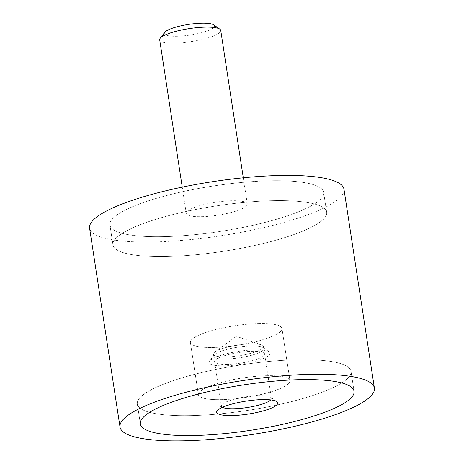 <?xml version="1.0" encoding="UTF-8"?>
<svg xmlns="http://www.w3.org/2000/svg" width="464" height="464" viewBox="0 0 464 464"><rect width="100%" height="100%" fill="white"/><g stroke="black" fill="none" stroke-linecap="round" stroke-linejoin="round"><path stroke-width="0.35" stroke-dasharray="2.32 1.74" d="M343.981 189.248A128.679 27.359 -8.7 0 1 282.646 222.772A128.679 27.359 -8.7 0 1 154.054 241.935A128.679 27.359 -8.7 0 1 89.587 228.178M164.088 236.623A108.089 22.98 171.3 0 0 272.107 220.522A108.089 22.98 171.3 0 0 323.628 192.363A108.089 22.98 171.3 0 0 269.48 180.803A108.089 22.98 171.3 0 0 161.46 196.904A108.089 22.98 171.3 0 0 109.939 225.063A108.089 22.98 171.3 0 0 164.088 236.623A108.089 22.98 -8.7 0 1 109.939 225.063A108.089 22.98 -8.7 0 1 161.46 196.904A108.089 22.98 -8.7 0 1 269.48 180.803A108.089 22.98 -8.7 0 1 323.628 192.363A108.089 22.98 -8.7 0 1 272.107 220.522A108.089 22.98 -8.7 0 1 164.088 236.623M167.133 256.505A108.089 22.98 171.3 0 0 275.152 240.404A108.089 22.98 171.3 0 0 326.673 212.251A108.089 22.98 171.3 0 0 272.525 200.692A108.089 22.98 171.3 0 0 164.505 216.792A108.089 22.98 171.3 0 0 112.984 244.951A108.089 22.98 171.3 0 0 167.133 256.505A108.089 22.98 171.3 0 0 275.152 240.404A108.089 22.98 171.3 0 0 326.673 212.251A108.089 22.98 171.3 0 0 272.525 200.692A108.089 22.98 171.3 0 0 164.505 216.792A108.089 22.98 171.3 0 0 112.984 244.951A108.089 22.98 171.3 0 0 167.133 256.505M296.867 359.786A108.089 22.98 -8.7 0 1 351.016 371.339A108.089 22.98 -8.7 0 1 299.495 399.498A108.089 22.98 -8.7 0 1 191.475 415.599A108.089 22.98 -8.7 0 1 137.327 404.04A108.089 22.98 -8.7 0 1 188.848 375.881A108.089 22.98 -8.7 0 1 296.867 359.786A108.089 22.98 -8.7 0 1 351.016 371.339A108.089 22.98 -8.7 0 1 299.495 399.498A108.089 22.98 -8.7 0 1 191.475 415.599A108.089 22.98 -8.7 0 1 137.327 404.04A108.089 22.98 -8.7 0 1 188.848 375.881A108.089 22.98 -8.7 0 1 296.867 359.786M258.767 323.53A46.325 9.848 -8.7 0 1 281.973 328.483A46.325 9.848 -8.7 0 1 259.892 340.547A46.325 9.848 -8.7 0 1 213.602 347.449A46.325 9.848 -8.7 0 1 190.391 342.496A46.325 9.848 -8.7 0 1 212.471 330.426A46.325 9.848 -8.7 0 1 258.767 323.53A46.325 9.848 -8.7 0 1 281.973 328.483A46.325 9.848 -8.7 0 1 259.892 340.547A46.325 9.848 -8.7 0 1 213.602 347.449A46.325 9.848 -8.7 0 1 190.391 342.496A46.325 9.848 -8.7 0 1 212.471 330.426A46.325 9.848 -8.7 0 1 258.767 323.53M266.754 375.73A46.325 9.848 -8.7 0 1 289.965 380.683A46.325 9.848 -8.7 0 1 267.885 392.753A46.325 9.848 -8.7 0 1 221.589 399.649A46.325 9.848 -8.7 0 1 198.383 394.696A46.325 9.848 -8.7 0 1 220.464 382.632A46.325 9.848 -8.7 0 1 266.754 375.73A46.325 9.848 171.3 0 0 220.464 382.632A46.325 9.848 171.3 0 0 198.383 394.696A46.325 9.848 171.3 0 0 221.589 399.649A46.325 9.848 171.3 0 0 267.885 392.753A46.325 9.848 171.3 0 0 289.965 380.683A46.325 9.848 171.3 0 0 266.754 375.73M159.691 39.788A30.885 6.566 171.3 0 0 175.166 43.088A30.885 6.566 171.3 0 0 206.028 38.489A30.885 6.566 171.3 0 0 220.748 30.444M201.73 216.688A30.885 6.566 171.3 0 0 232.592 212.089A30.885 6.566 171.3 0 0 247.312 204.044A30.885 6.566 171.3 0 0 231.838 200.738A30.885 6.566 171.3 0 0 200.976 205.337A30.885 6.566 171.3 0 0 186.255 213.382A30.885 6.566 171.3 0 0 201.73 216.688M213.643 24.841A25.311 5.382 -8.7 0 1 204.618 31.83A25.311 5.382 -8.7 0 1 177.057 36.267A25.311 5.382 -8.7 0 1 164.801 32.312M250.804 343.87A25.311 5.382 -8.7 0 1 261.336 344.851A25.311 5.382 -8.7 0 1 263.488 346.573A25.311 5.382 -8.7 0 1 251.424 353.168A25.311 5.382 -8.7 0 1 226.125 356.938A25.311 5.382 -8.7 0 1 213.446 354.229A25.311 5.382 -8.7 0 1 214.983 351.944A25.311 5.382 -8.7 0 1 250.804 343.87M226.444 359.014A25.311 5.382 -8.7 0 1 213.765 356.306A25.311 5.382 -8.7 0 1 214.188 355.059A25.311 5.382 -8.7 0 1 251.123 345.947A25.311 5.382 -8.7 0 1 263.03 347.582A25.311 5.382 -8.7 0 1 263.801 348.65A25.311 5.382 -8.7 0 1 251.737 355.244A25.311 5.382 -8.7 0 1 226.444 359.014M224.553 365.835A30.885 6.566 -8.7 0 1 209.595 361.009A30.885 6.566 -8.7 0 1 254.661 349.885A30.885 6.566 -8.7 0 1 269.19 351.892A30.885 6.566 -8.7 0 1 258.181 360.424A30.885 6.566 -8.7 0 1 224.553 365.835M222.476 407.293A25.311 5.382 -8.7 0 1 221.374 406.023A25.311 5.382 -8.7 0 1 221.792 404.776A25.311 5.382 -8.7 0 1 258.732 395.659A25.311 5.382 -8.7 0 1 270.634 397.3A25.311 5.382 -8.7 0 1 271.411 398.367A25.311 5.382 -8.7 0 1 270.738 399.91M227.267 364.397A25.311 5.382 -8.7 0 1 214.588 361.688A25.311 5.382 -8.7 0 1 226.652 355.093A25.311 5.382 -8.7 0 1 251.946 351.323A25.311 5.382 -8.7 0 1 264.625 354.032A25.311 5.382 -8.7 0 1 252.561 360.627A25.311 5.382 -8.7 0 1 227.267 364.397M326.673 212.251L323.628 192.363L326.673 212.251M354.061 391.227L351.016 371.339L354.061 391.227M289.965 380.683L281.973 328.483L289.965 380.683M198.383 394.696L190.391 342.496L198.383 394.696M140.372 423.928L137.327 404.04L140.372 423.928M112.984 244.951L109.939 225.063L112.984 244.951M247.312 204.044L243.293 177.787M186.255 213.382L182.242 187.131M214.983 351.944L236.309 336.29L261.336 344.851M213.446 354.229L213.765 356.306M214.188 355.059L209.595 361.009M214.588 361.688L221.374 406.023M221.792 404.776L217.204 410.727M270.634 397.3L276.793 401.604M264.625 354.032L271.411 398.367M263.03 347.582L269.19 351.892M263.488 346.573L263.801 348.65"/><path stroke-width="0.7" d="M120.019 427.042L89.587 228.178A128.679 27.359 -8.7 0 1 150.922 194.654A128.679 27.359 -8.7 0 1 279.514 175.491A128.679 27.359 -8.7 0 1 343.981 189.248L374.413 388.113A128.679 27.359 171.3 0 0 309.946 374.355A128.679 27.359 171.3 0 0 181.354 393.518A128.679 27.359 171.3 0 0 120.019 427.042A128.679 27.359 171.3 0 0 184.486 440.8A128.679 27.359 171.3 0 0 313.078 421.631A128.679 27.359 171.3 0 0 374.413 388.113M299.912 379.668A108.089 22.98 -8.7 0 1 354.061 391.227A108.089 22.98 -8.7 0 1 302.54 419.386A108.089 22.98 -8.7 0 1 194.52 435.487A108.089 22.98 -8.7 0 1 140.372 423.928A108.089 22.98 -8.7 0 1 191.893 395.769A108.089 22.98 -8.7 0 1 299.912 379.668A108.089 22.98 171.3 0 0 191.893 395.769A108.089 22.98 171.3 0 0 140.372 423.928A108.089 22.98 171.3 0 0 194.52 435.487A108.089 22.98 171.3 0 0 302.54 419.386A108.089 22.98 171.3 0 0 354.061 391.227A108.089 22.98 171.3 0 0 299.912 379.668M243.293 177.787L220.748 30.444A30.885 6.566 171.3 0 0 219.803 29.145A30.885 6.566 171.3 0 0 205.274 27.144A30.885 6.566 171.3 0 0 160.208 38.263A30.885 6.566 171.3 0 0 159.691 39.788L182.242 187.131M160.208 38.263L164.801 32.312A25.311 5.382 -8.7 0 1 201.736 23.2A25.311 5.382 -8.7 0 1 213.643 24.841L219.803 29.145M270.738 399.91A25.311 5.382 -8.7 0 1 234.053 408.732A25.311 5.382 -8.7 0 1 222.476 407.293M232.162 415.553A30.885 6.566 -8.7 0 1 217.204 410.727A30.885 6.566 -8.7 0 1 262.27 399.603A30.885 6.566 -8.7 0 1 276.793 401.604A30.885 6.566 -8.7 0 1 265.785 410.135A30.885 6.566 -8.7 0 1 232.162 415.553"/></g></svg>
